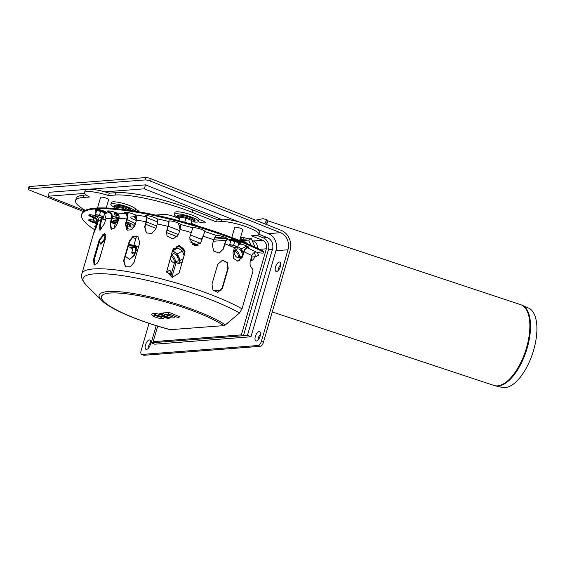 <?xml version="1.0" encoding="UTF-8"?>
<svg xmlns="http://www.w3.org/2000/svg" width="565" height="565" viewBox="0 0 565 565"><rect width="100%" height="100%" fill="white"/><g stroke="black" fill="none" stroke-linecap="round" stroke-linejoin="round"><path stroke-width="0.85" d="M522.152 305.234L528.67 308.13A41.81 18.836 108.3 0 1 532.611 353.45A41.81 18.836 108.3 0 1 502.37 387.428L495.413 385.86A42.509 19.154 -71.7 0 0 498.21 386.05A42.509 19.154 -71.7 0 0 527.067 348.421A42.509 19.154 -71.7 0 0 522.152 305.234L520.683 304.669A42.545 19.168 108.3 0 1 526.651 347.291A42.545 19.168 108.3 0 1 497.504 385.853A42.545 19.168 108.3 0 1 493.895 385.436L495.413 385.86M266.941 220.555C268.085 221.176 267.845 222.462 266.221 224.411L267.556 221.169L266.892 219.658L262.993 218.697L255.535 220.173M264.724 223.818L266.892 219.658M213.365 241.269L226.254 240.273L213.365 241.269M118.544 219.729A3.348 0.636 16.2 0 1 116.397 218.599L115.832 217.61A4.188 0.791 16.2 0 1 115.797 217.44A4.188 0.791 16.2 0 1 119.102 217.596M116.397 218.599A3.348 0.636 16.2 0 1 118.89 218.563M180.179 228.86A3.348 0.636 16.2 0 1 179.903 228.599L179.338 227.603A4.188 0.791 16.2 0 1 179.303 227.441A4.188 0.791 16.2 0 1 180.546 227.236M179.903 228.599A3.348 0.636 16.2 0 1 180.32 228.288M213.973 239.221L226.939 238.225M261.362 341.387A4.188 1.85 111.6 0 1 258.212 345.49L260.303 346.324A4.188 1.85 -68.4 0 0 263.46 342.221L261.362 341.387L287.981 249.772A13.398 11.752 85.6 0 0 280.473 232.709L150.523 181.167L151.208 178.801A4.188 0.791 -163.8 0 0 145.714 177.572L29.465 186.521A4.188 0.791 -163.8 0 0 28.935 186.74L28.25 189.113A4.188 0.791 16.2 0 1 28.78 188.894L29.465 186.521M83.429 211.515L30.27 190.433A4.188 0.791 16.2 0 1 28.25 189.113M92.201 214.997L97.42 217.066M102.159 218.945L105.457 220.251M111.022 222.462L115.182 224.107M145.714 177.572L145.021 179.938A4.188 0.791 16.2 0 1 150.523 181.167M145.021 179.938L28.78 188.894M170.814 273.7A2.514 1.109 -68.4 0 0 169.895 274.385M167.007 272.549A5.029 2.218 111.6 0 1 170.743 271.553A5.029 2.218 111.6 0 1 170.651 274.562M280.643 265.239A2.514 1.109 -68.4 0 0 279.011 267.181A2.514 1.109 -68.4 0 0 278.87 269.724M280.353 266.574A5.029 2.218 111.6 0 1 277.344 271.228A5.029 2.218 111.6 0 1 275.889 265.946A5.029 2.218 111.6 0 1 280.572 263.099A5.029 2.218 111.6 0 1 280.353 266.574M260.451 334.734A2.514 1.109 -68.4 0 0 258.819 336.684A2.514 1.109 -68.4 0 0 258.678 339.219M260.161 336.076A5.029 2.218 111.6 0 1 257.16 340.73A5.029 2.218 111.6 0 1 255.698 335.44A5.029 2.218 111.6 0 1 260.38 332.594A5.029 2.218 111.6 0 1 260.161 336.076M150.622 343.195A2.514 1.109 -68.4 0 0 148.991 345.144A2.514 1.109 -68.4 0 0 148.842 347.68M150.332 344.537A5.029 2.218 111.6 0 1 147.324 349.191A5.029 2.218 111.6 0 1 145.862 343.901A5.029 2.218 111.6 0 1 150.551 341.055A5.029 2.218 111.6 0 1 150.332 344.537M149.033 323.364L141.109 350.653A4.188 1.85 111.6 0 0 141.568 354.389L143.665 355.223A4.188 1.85 -68.4 0 0 144.061 355.279L141.963 354.446A4.188 1.85 111.6 0 1 141.568 354.389M258.212 345.49L141.963 354.446M151.208 178.801L281.158 230.336A15.912 13.963 -94.4 0 1 290.071 250.606L263.46 342.221M260.303 346.324L144.061 355.279M234.214 252.209L234.355 251.305A4.188 1.865 61.1 0 1 234.899 250.366A4.188 1.865 61.1 0 1 235.266 250.26A4.188 1.865 61.1 0 1 238.748 253.501A4.188 1.865 61.1 0 1 238.946 257.697A4.188 1.865 61.1 0 1 238.578 257.802A4.188 1.865 61.1 0 1 237.865 257.661L237.018 257.294A3.348 1.49 -118.9 0 0 237.597 257.414A3.348 1.49 -118.9 0 0 237.3 253.212A3.348 1.49 -118.9 0 0 234.214 252.209A3.348 1.49 -118.9 0 0 234.962 255.119A3.348 1.49 -118.9 0 0 237.018 257.294M170.898 256.312A3.348 1.49 61.1 0 1 173.773 259.293A3.348 1.49 61.1 0 1 173.462 262.351A3.348 1.49 61.1 0 1 172.883 262.238A3.348 1.49 61.1 0 1 170.227 258.622M172.883 262.238L173.73 262.598A4.188 1.865 -118.9 0 0 174.444 262.746A4.188 1.865 -118.9 0 0 174.811 262.64A4.188 1.865 -118.9 0 0 174.656 258.523A4.188 1.865 -118.9 0 0 171.223 255.196M200.448 243.494A9.21 8.079 85.6 0 0 199.155 242.83L189.402 238.967L199.155 242.83A9.21 8.079 -94.4 0 1 200.448 243.494M178.505 234.637L167.099 230.117L178.505 234.637M156.703 225.993L146.434 221.925L156.703 225.993M133.665 216.769A8.376 1.582 -163.8 0 0 135.579 217.617L133.481 216.783M247.449 335.398L250.945 336.782L154.739 344.198L151.243 342.814L247.449 335.398L272.457 249.313A9.21 8.079 85.6 0 0 267.294 237.583L258.904 234.256M221.183 219.291L144.336 188.816L104.793 191.86M84.644 193.414L48.131 196.225L84.623 210.696M202.284 238.727L200.3 238.882A13.398 11.752 -94.4 0 1 201.995 239.722M200.3 238.882L190.412 234.962M179.649 230.69L168.25 226.17M157.663 221.974L146.794 217.659M238.691 221.833L145.48 184.868L89.715 189.162M86.452 189.416L49.282 192.277L48.131 196.225M280.473 232.709L268.446 233.635L257.209 229.178M268.446 233.635A13.398 11.752 -94.4 0 1 275.953 250.705L250.945 336.782M174.507 262.739L171.061 274.618M156.222 325.68L151.243 342.814M145.48 184.868L144.336 188.816M251.835 256.997A5.862 2.585 -68.4 0 0 251.828 260.571M254.893 256.757A5.862 2.585 111.6 0 1 250.563 260.698A5.862 2.585 111.6 0 1 250.401 260.62M247.71 238.734L248.07 238.875M252.117 240.471L253.381 240.972A6.702 5.876 -94.4 0 1 257.386 248.219M192.722 209.905A58.626 11.088 -163.8 0 0 115.761 192.672L115.069 195.038A58.626 11.088 16.2 0 1 192.036 212.278L192.722 209.905L217.179 219.601L221.989 219.234A20.94 3.962 -163.8 0 1 245.175 223.811A20.94 3.962 -163.8 0 1 259.561 232.003L258.869 234.369A20.94 3.962 -163.8 0 1 256.235 235.457L251.425 235.824L262.598 240.259A6.702 5.876 -94.4 0 1 266.355 248.791L241.347 334.876L243.437 335.709L268.453 249.624A9.21 8.079 85.6 0 0 263.29 237.893L256.948 235.379M243.437 335.709L155.255 342.503L153.157 341.67L157.677 326.125M135.565 209.431L136.08 209.636A5.862 1.109 16.2 0 1 138.905 211.487A5.862 1.109 16.2 0 1 138.545 211.734M242.498 239.306A5.862 1.109 16.2 0 1 240.337 238.119M240.57 237.335A5.862 1.109 16.2 0 1 248.091 238.875M199.071 219.432L202.376 220.738A5.862 1.109 16.2 0 1 205.201 222.596A5.862 1.109 16.2 0 1 198.287 221.72M240.33 257.428L239.412 260.606M221.212 290.106L213.57 290.693M172.509 275.056L176.195 262.372M241.347 334.876L153.157 341.67M83.691 195.144A58.626 11.088 -163.8 0 0 76.303 198.181L75.611 200.547A58.626 11.088 16.2 0 1 83.006 197.51L83.691 195.144L86.127 194.953M105.599 219.764L103.854 219.065A58.626 11.088 16.2 0 1 102.187 218.401M85.266 210.357A58.626 11.088 16.2 0 1 75.611 200.547M127.302 228.839L128.304 228.769L127.429 228.415M115.324 223.62L111.171 221.967M115.761 192.672L109.222 193.173A20.94 3.962 -163.8 0 0 85.209 190.278L84.524 192.651A20.94 3.962 -163.8 0 0 89.545 197.008L83.006 197.51M192.036 212.278L216.487 221.974L217.179 219.601M258.869 234.369A20.94 3.962 -163.8 0 0 244.483 226.177A20.94 3.962 -163.8 0 0 221.296 221.6L216.487 221.974M115.069 195.038L108.529 195.547A20.94 3.962 -163.8 0 0 84.524 192.651M135.854 238.621A20.94 3.962 16.2 0 1 132.274 237.349M198.287 245.125L189.911 241.806M177.304 236.806L166.47 232.512M156.018 228.366L145.742 224.291M136.356 220.569L134.887 219.983A8.376 1.582 16.2 0 1 130.854 217.341A8.376 1.582 16.2 0 1 131.913 216.904L136.44 216.557M145.989 215.823L147.409 215.71M155.622 215.081L163.977 214.439A8.376 1.582 16.2 0 1 174.973 216.896L179.458 218.676M191.563 223.479L198.739 226.325M109.222 193.173L108.529 195.547M239.631 240.563L242.788 229.694A4.188 0.791 -163.8 0 0 238.988 227.766A4.188 0.791 -163.8 0 0 234.743 227.363L231.791 237.519M106.234 207.977L108.65 199.657A4.188 0.791 -163.8 0 0 104.85 197.729A4.188 0.791 -163.8 0 0 100.605 197.326L97.505 208.005M111.46 220.957A12.564 2.373 -163.8 0 0 114.017 222.377M129.54 226.883A12.564 2.373 -163.8 0 0 134.35 226.388A12.564 2.373 -163.8 0 0 126.588 221.777M117.372 219.255A12.564 2.373 -163.8 0 0 112.117 218.712M112.414 216.755A12.564 2.373 16.2 0 1 115.938 216.953M127.16 219.806A12.564 2.373 16.2 0 1 134.922 224.418L134.35 226.388M134.964 211.126A12.564 2.373 -163.8 0 0 125.585 206.281A12.564 2.373 -163.8 0 0 112.435 203.788A12.564 2.373 -163.8 0 0 110.853 204.445A12.564 2.373 -163.8 0 0 114.653 207.44M110.853 204.445L111.425 202.468A12.564 2.373 16.2 0 1 113.014 201.818A12.564 2.373 16.2 0 1 126.92 204.565A12.564 2.373 16.2 0 1 135.558 209.481L135.07 211.141M193.675 221.946A12.564 2.373 -163.8 0 0 198.485 221.452A12.564 2.373 -163.8 0 0 189.854 216.536A12.564 2.373 -163.8 0 0 175.941 213.789A12.564 2.373 -163.8 0 0 174.359 214.439A12.564 2.373 -163.8 0 0 178.152 217.44M174.359 214.439L174.931 212.468A12.564 2.373 16.2 0 1 176.513 211.811A12.564 2.373 16.2 0 1 190.426 214.559A12.564 2.373 16.2 0 1 199.057 219.474L198.485 221.452M229.256 321.683A12.564 5.544 111.6 0 1 226.346 324.091M257.308 252.273L258.608 255.225L255.98 256.672L254.172 252.562M251.446 257.026L255.98 256.672M255.055 247.145L251.312 238.628L239.934 239.504M251.312 238.628L248.685 240.076L240.069 240.739M250.987 245.323L248.685 240.076M181.217 262.435L182.149 262.365M173.568 248.318L174.31 250.013M114.01 228.14L115.754 222.137L117.668 222.751M126.617 229.701L127.838 225.506L125.684 224.983M127.838 225.506L126.956 230.026M118.198 214.036A6.279 1.187 -163.8 0 0 117.591 213.93L114.646 213.203L114.66 214.629L116.192 215.449A6.279 1.187 -163.8 0 0 116.355 215.526M114.646 213.203L114.914 212.263M115.973 208.626L116.39 207.2L122.421 208.167L122.097 209.283M117.591 213.93A6.279 1.187 -163.8 0 0 114.582 214.163A6.279 1.187 -163.8 0 0 116.192 215.449M125.345 209.7L122.421 208.167M127.464 215.512L128.319 212.588M127.245 214.771L127.902 212.511M118.544 214.559A4.188 0.791 -163.8 0 0 116.722 214.552A4.188 0.791 -163.8 0 0 119.088 216.176M178.208 222.984L178.166 224.63L179.691 225.442A6.279 1.187 -163.8 0 0 179.861 225.527M178.879 220.682L179.889 217.193L185.92 218.161L184.734 222.264M179.79 223.768A6.279 1.187 -163.8 0 0 178.088 224.157A6.279 1.187 -163.8 0 0 179.691 225.442M190.97 224.023L191.973 220.562L185.92 218.161M191.973 220.562L191.994 221.996L192.947 221.996A8.715 1.646 -163.8 0 0 190.257 218.775A8.715 1.646 -163.8 0 0 180.214 216.233A8.715 1.646 -163.8 0 0 178.745 217.864C177.233 216.324 176.923 215.533 177.82 215.491C178.145 215.435 178.13 214.135 186.775 216.36C196.422 219.255 194.996 221.07 195.017 221.077L192.947 221.996M191.365 224.143L191.994 221.996M180.652 224.453A4.188 0.791 -163.8 0 0 180.221 224.552A4.188 0.791 -163.8 0 0 180.772 225.364M238.458 245.062L240.323 244.031M243.148 253.219A6.279 2.797 -118.9 0 0 242.766 252.23L241.53 248.854L239.108 247.449A6.279 2.797 -118.9 0 0 237.936 246.877M241.53 248.854L246.517 246.1L244.892 245.281M246.884 247.378L246.517 246.1M236.085 247.724A6.279 2.797 -118.9 0 0 235.909 249.808M243.176 253.127L242.766 252.23A6.279 2.797 -118.9 0 0 239.108 247.449M239.956 257.139A6.279 2.797 -118.9 0 0 240.407 257.478A6.279 2.797 -118.9 0 0 241.651 258.071M241.417 256.235A4.188 1.865 -118.9 0 0 242.329 255.196A4.188 1.865 -118.9 0 0 241.389 251.559A4.188 1.865 -118.9 0 0 238.818 248.84M175.821 262.082A6.279 2.797 -118.9 0 0 176.273 262.421L178.702 263.827L179.282 262.188A6.279 2.797 -118.9 0 0 178.632 257.174A6.279 2.797 -118.9 0 0 174.973 252.393L172.954 250.761L177.94 248.007L182.382 251.044L177.396 253.798L174.973 252.393A6.279 2.797 -118.9 0 0 171.972 252.604M184.105 255.627L182.382 251.044M178.702 263.827L182.304 261.835M176.273 262.421A6.279 2.797 -118.9 0 0 179.282 262.188L180.27 260.331L183.208 258.699M171.767 253.304A6.279 2.797 -118.9 0 0 171.774 254.751M180.27 260.331L177.396 253.798M177.283 261.178A4.188 1.865 -118.9 0 0 178.194 260.133A4.188 1.865 -118.9 0 0 177.255 256.503A4.188 1.865 -118.9 0 0 174.677 253.777M166.767 272.274L171.379 274.639L173.109 276.744L172.876 277.535M225.379 324.875A69.552 13.15 -163.8 0 0 141.299 294.965A69.552 13.15 -163.8 0 0 101.636 300.354C110.832 309.662 139.958 321.633 170.171 329.685L223.726 325.645L225.379 324.875L239.532 312.989L242.032 308.794L253.049 270.882L252.456 268.721C250.281 267.153 249.582 264.505 250.359 260.776L251.849 255.641C252.682 253.353 254.081 252.167 256.044 252.075L256.213 252.089A6.279 1.187 16.2 0 1 258.488 252.527A6.702 1.264 16.2 0 0 263.629 252.746A6.702 1.264 16.2 0 0 261.849 251.263A108.876 20.587 -163.8 0 0 149.873 214.707A108.876 20.587 -163.8 0 0 81.635 214.559A108.876 20.587 -163.8 0 0 94.659 229.764M239.419 243.882A6.279 1.187 16.2 0 1 245.768 245.613A6.279 1.187 16.2 0 1 248.805 247.597A6.279 1.187 16.2 0 1 247.668 247.936L247.541 247.943C246.008 248.247 244.843 249.546 244.045 251.849L242.555 256.983L237.801 261.171L233.684 258.473L233.013 252.802L234.574 247.449M224.927 243.847L223.436 248.981L219.199 253.085L213.634 251.015L212.306 244.913L213.796 239.779C214.545 237.455 215.42 236.043 216.43 235.527L216.515 235.506A6.279 1.187 16.2 0 1 223.458 236.763A6.279 1.187 16.2 0 1 228.027 239.306A6.279 1.187 16.2 0 1 227.639 239.574L227.561 239.595C226.558 240.111 225.682 241.523 224.927 243.847A92.13 17.423 -163.8 0 1 230.308 245.952M203.096 236.184L200.455 243.487L192.778 244.892L189.635 237.639L192.827 227.893A6.279 1.187 16.2 0 1 199.459 228.733A6.279 1.187 16.2 0 1 204.812 231.523A6.279 1.187 16.2 0 1 204.791 231.572L203.096 236.184A92.13 17.423 -163.8 0 1 213.796 239.779M180.03 229.397L178.533 234.524L173.102 239.037L166.965 235.902L166.548 231.488L168.038 226.353L168.688 221.445A6.279 1.187 16.2 0 1 168.674 221.261A6.279 1.187 16.2 0 1 174.387 221.692A6.279 1.187 16.2 0 1 180.666 224.489L180.03 229.397A92.13 17.423 -163.8 0 1 191.125 232.505M157.303 223.931L155.813 229.065L151.773 233.486L146.286 232.865L144.619 226.869L146.116 221.734C146.702 219.368 146.603 217.68 145.812 216.663L145.742 216.6A6.279 1.187 16.2 0 1 145.382 215.999A6.279 1.187 16.2 0 1 150.311 216.233A6.279 1.187 16.2 0 1 156.922 218.789L157.006 218.86C157.797 219.877 157.896 221.565 157.303 223.931A92.13 17.423 -163.8 0 1 168.038 226.353M136.469 220.166L134.979 225.301L131.596 229.757L127.026 230.146L125.352 224.1L126.843 218.966C127.386 216.593 126.991 214.855 125.67 213.754L125.55 213.683A6.279 1.187 16.2 0 1 124.455 212.595A6.279 1.187 16.2 0 1 128.622 212.652A6.279 1.187 16.2 0 1 135.176 214.877L135.303 214.947C136.624 216.056 137.013 217.793 136.469 220.166A92.13 17.423 -163.8 0 1 146.116 221.734M118.947 218.358L117.456 223.493L114.61 228.062L111.072 229.115L110.041 223.373L111.531 218.238C112.04 215.865 111.411 214.107 109.652 212.97L109.497 212.892A6.279 1.187 16.2 0 1 107.329 211.268A6.279 1.187 16.2 0 1 110.761 211.183A6.279 1.187 16.2 0 1 116.906 213.012L117.068 213.09C118.827 214.227 119.448 215.978 118.947 218.358A92.13 17.423 -163.8 0 1 126.843 218.966M104.603 214.064L105.93 218.627L104.433 223.761L99.751 230.082L99.744 224.729L101.34 217.596M98.303 220.964L93.938 233.034L96.65 222.949C97.116 220.583 96.234 218.881 94.002 217.836L93.797 217.772A6.279 1.187 16.2 0 1 88.797 215.088A6.279 1.187 16.2 0 1 95.45 215.788L95.647 215.851C97.879 216.896 98.762 218.599 98.303 220.964A92.13 17.423 -163.8 0 1 101.234 219.594M100.683 244.101L103.96 239.744L105.436 234.673M129.357 259.413L134.089 255.225L135.579 250.097C136.123 247.788 135.72 246.46 134.378 246.114L134.251 246.107A6.279 1.187 16.2 0 1 128.643 244.97M228.196 268.495L222.462 288.242L217.786 292.423L212.956 289.944L211.981 284.089L217.716 264.342L222.561 260.147L227.356 262.626L228.196 268.495L227.794 268.53L227.017 262.746L222.356 260.168M96.65 222.949A92.13 17.423 -163.8 0 0 96.573 223.175L81.89 273.721A92.13 17.423 -163.8 0 1 145.297 275.049A92.13 17.423 -163.8 0 1 242.032 308.794M105.295 239.172L99.56 258.911L97.003 263.558L94.065 264.914L93.55 259.377L99.285 239.631L104.433 233.493L105.295 239.172M184.762 253.353L179.027 273.1L172.148 277.479L166.71 271.497L172.685 249.984L179.564 245.528L185.002 251.58L184.762 253.353M139.781 242.618L134.046 262.365L130.381 266.793L125.381 266.779L123.601 260.684L129.336 240.944L132.86 236.424L137.818 236.41L139.781 242.618M263.629 252.746L263.855 251.955A6.702 1.264 -163.8 0 0 262.082 250.472A108.876 20.587 -163.8 0 0 150.099 213.923A108.876 20.587 -163.8 0 0 81.869 213.768L81.635 214.559M102.844 234.609A108.876 20.587 -163.8 0 0 105.097 235.824M128.184 246.552A108.876 20.587 -163.8 0 0 131.468 247.901M95.393 227.243A6.279 1.187 16.2 0 1 94.743 226.431A6.279 1.187 16.2 0 1 95.725 226.099M96.446 223.634L95.231 223.104A6.279 1.187 16.2 0 1 88.648 219.969A6.279 1.187 16.2 0 1 93.726 220.237L96.601 223.02M95.916 212.998A6.279 1.187 16.2 0 1 95.167 212.122A6.279 1.187 16.2 0 1 96.269 211.783M237.554 261.164L242.06 256.969L243.55 251.842C244.518 249.059 245.923 247.498 247.774 247.152L247.901 247.145A6.279 1.187 -163.8 0 0 248.551 247.096M145.869 215.717A6.279 1.187 -163.8 0 0 145.968 215.809L146.045 215.872C147.006 217.08 147.133 219.114 146.42 221.974L144.93 227.109L146.441 232.985M124.943 212.306A6.279 1.187 -163.8 0 0 125.783 212.892L125.903 212.963C127.506 214.276 127.98 216.367 127.33 219.234L125.84 224.369L127.273 230.266M107.816 210.985A6.279 1.187 -163.8 0 0 109.723 212.101L109.885 212.179C112.018 213.535 112.781 215.646 112.174 218.514L110.676 223.648L111.404 229.228M95.654 211.833A6.279 1.187 -163.8 0 0 96.142 212.207M89.284 214.799A6.279 1.187 -163.8 0 0 94.03 216.981L94.235 217.052C96.933 218.288 98.006 220.336 97.448 223.196L95.499 229.92M89.136 219.686A6.279 1.187 -163.8 0 0 95.464 222.313L96.502 222.709M95.231 226.148A6.279 1.187 -163.8 0 0 95.626 226.452M128.876 244.179A6.279 1.187 -163.8 0 0 134.477 245.316L138.552 246.863M178.801 316.223A1.342 0.6 111.8 0 1 177.678 317.431A1.342 1.342 0 0 0 179.43 316.64L171.499 313.307A2.465 0.466 -163.8 0 0 168.25 312.579L163.483 312.911A6.3 1.194 -163.8 0 0 162.543 313.257C161.717 314.599 164.196 316.054 169.987 317.608C172.989 318.243 174.536 317.968 174.642 316.774A6.3 1.194 -163.8 0 0 174.041 315.983M160.361 314.592L158.984 314.204A4.435 0.84 -163.8 0 0 155.297 313.61L154.097 313.709A6.3 1.194 -163.8 0 0 151.95 313.999C151.102 315.341 153.602 316.796 159.457 318.363C162.353 318.992 163.885 318.709 164.048 317.516M161.774 313.547L159.853 313.222A1.342 1.342 0 0 0 160.665 314.762L160.665 314.762A1.342 0.593 111.6 0 0 161.774 313.547L162.529 313.843M170.99 316.188A3.623 0.685 16.2 0 1 165.933 314.719M160.404 316.93A3.623 0.685 16.2 0 1 155.347 315.461M105.712 236.431L104.709 239.892L101.036 244.235L99.532 241.46M101.778 228.917L100.167 226.261M134.767 246.213L134.378 246.114L134.604 245.323C136.236 245.726 136.73 247.315 136.08 250.104L134.583 255.239L129.597 259.427L125.345 256.319M200.398 243.55L204.989 230.824M219.043 253.113L223.126 249.045L224.616 243.911C225.527 241.107 226.586 239.405 227.794 238.804L227.561 239.595M138.015 236.544L133.149 236.749L129.738 241.198L124.003 260.945L125.585 266.899M185.002 251.665L179.529 245.683L172.685 250.154L166.71 271.574M104.765 233.684L99.984 239.913L94.249 259.653L94.447 264.999M98.564 261.341L101.149 253.452M217.589 292.43L222.059 288.27L227.794 268.53M168.935 220.71C169.182 221.755 168.914 223.705 168.137 226.544L166.647 231.678L167.021 236.001M97.554 223.542L97.484 223.09M102.145 217.709L100.492 225.004L100.175 230.103M154.097 313.709L154.464 315.143A1.342 1.172 -94.4 0 0 154.796 315.341L156.392 315.312M160.665 314.762L165.517 316.654M169.712 317.551A1.342 0.593 111.6 0 1 169.069 318.06A1.342 1.172 85.6 0 0 169.542 318.13A1.342 1.342 0 0 0 170.432 317.692M165.404 316.64L169.069 318.06M163.483 312.911L164.238 314.536L169.168 314.295A1.342 1.172 -94 0 1 168.716 314.225L171.026 314.747L168.716 314.225M162.254 315.115L162.678 316.803L158.652 315.68L158.984 314.204M177.678 317.431L170.898 314.726A1.342 0.6 -68.2 0 0 171.026 314.747M103.466 217.461A4.188 0.791 16.2 0 1 102.081 217.702A4.188 0.791 16.2 0 1 101.467 217.617A4.188 0.791 16.2 0 1 97.434 216.494A4.188 0.791 16.2 0 1 96.488 216.077A4.188 0.791 16.2 0 1 95.414 215.216A4.188 0.791 16.2 0 1 97.42 215.06A4.188 0.791 16.2 0 1 101.446 216.183A4.188 0.791 16.2 0 1 103.466 217.461L104.652 212.892L103.466 217.461M104.652 212.892L100.619 211.296L96.594 210.646L95.414 215.216L96.488 216.077M100.619 211.296L99.475 215.223L95.457 214.58M99.475 215.223L103.508 216.819M134.364 254.285A4.188 0.791 16.2 0 1 133.771 254.066A4.188 0.791 16.2 0 1 132.817 253.643A4.188 0.791 16.2 0 1 131.744 252.788A4.188 0.791 16.2 0 1 133.75 252.633A4.188 0.791 16.2 0 1 134.788 252.838M132.93 248.219L131.744 252.788L132.817 253.643M133.75 252.633L131.786 252.145M237.611 247.498A4.188 0.791 16.2 0 1 236.219 247.738A4.188 0.791 16.2 0 1 235.605 247.654A4.188 0.791 16.2 0 1 231.579 246.531A4.188 0.791 16.2 0 1 230.626 246.114A4.188 0.791 16.2 0 1 229.552 245.252A4.188 0.791 16.2 0 1 231.558 245.097A4.188 0.791 16.2 0 1 235.584 246.22A4.188 0.791 16.2 0 1 237.611 247.498L238.79 242.929L237.611 247.498M238.79 242.929L234.757 241.333L230.739 240.683L229.552 245.252L230.626 246.114M234.757 241.333L233.613 245.259L229.595 244.617M233.613 245.259L237.646 246.856M224.241 237.039L214.566 237.78M287.981 249.772L275.953 250.705M267.294 237.583L263.29 237.893M268.453 249.624L272.457 249.313M243.43 237.561L242.936 239.27M266.355 248.791L259.681 249.306M262.598 240.259L253.381 240.972M198.032 245.231L194.459 245.507M135.579 217.617L134.887 219.983M221.989 219.234L221.296 221.6M127.852 226.946L128.813 226.932A8.715 1.646 -163.8 0 0 126.122 223.712A8.715 1.646 -163.8 0 0 126.037 223.676M118.057 221.431A8.715 1.646 -163.8 0 0 114.603 222.808L115.408 223.33M129.816 225.64A8.503 1.61 -163.8 0 0 126.355 222.575L130.444 224.792L130.918 225.781L130.529 226.53L128.813 226.932M114.413 222.674L113.311 221.169L113.685 220.435L118.382 220.308A8.503 1.61 -163.8 0 0 114.448 221.176M129.964 210.342A8.715 1.646 -163.8 0 0 126.758 208.775A8.715 1.646 -163.8 0 0 116.708 206.232A8.715 1.646 -163.8 0 0 115.239 207.871L116.037 208.393M130.96 210.491A8.503 1.61 -163.8 0 0 122.471 206.154A8.503 1.61 -163.8 0 0 115.083 206.239M193.95 220.696A8.503 1.61 -163.8 0 0 186.867 216.402A8.503 1.61 -163.8 0 0 178.582 216.233M244.864 242.703A8.715 3.884 -118.9 0 0 241.975 241.516M184.882 252.894A8.715 3.884 -118.9 0 0 179.197 246.728A8.715 3.884 -118.9 0 0 175.828 249.172M251.849 255.641A92.13 17.423 -163.8 0 0 244.045 251.849M234.51 247.668A92.13 17.423 -163.8 0 0 232.865 246.99M111.531 218.238A92.13 17.423 -163.8 0 0 105.93 218.627M262.082 250.472L261.849 251.263M134.251 246.107A96.311 18.214 -163.8 0 0 135.197 246.495M95.231 223.104A96.311 18.214 -163.8 0 0 96.241 224.333M93.797 217.772A96.311 18.214 -163.8 0 0 93.726 220.237M109.497 212.892A96.311 18.214 -163.8 0 0 106.566 213.019M125.55 213.683A96.311 18.214 -163.8 0 0 116.906 213.012M145.742 216.6A96.311 18.214 -163.8 0 0 135.176 214.877M168.688 221.445A96.311 18.214 -163.8 0 0 156.922 218.789M192.827 227.893A96.311 18.214 -163.8 0 0 180.666 224.489M216.515 235.506A96.311 18.214 -163.8 0 0 204.791 231.572M229.235 240.181A96.311 18.214 -163.8 0 0 227.639 239.574M256.213 252.089A96.311 18.214 -163.8 0 0 247.668 247.936M223.726 325.645A67.002 12.67 -163.8 0 0 145.064 296.964A67.002 12.67 -163.8 0 0 102.639 300.227A67.002 12.67 -163.8 0 0 170.701 329.734M95.16 228.083L95.958 228.331M94.235 217.052L94.002 217.836M103.96 239.744L104.709 239.892M134.089 255.225L134.583 255.239M110.041 223.373L110.676 223.648M109.885 212.179L109.652 212.97M146.045 215.872L145.812 216.663M129.738 241.198L129.336 240.944M124.003 260.945L123.601 260.684M99.984 239.913L99.285 239.631M94.249 259.653L93.55 259.377M222.059 288.27L222.462 288.242M242.06 256.969L242.555 256.983M247.541 247.943L247.774 247.152M168.829 221.085L168.709 221.501M125.352 224.1L125.84 224.369M125.903 212.963L125.67 213.754M95.662 222.37L95.436 223.161M99.744 224.729L100.492 225.004M99.927 229.51A91.29 17.261 -163.8 0 0 100.422 230.026M136.08 250.104A91.29 17.261 -163.8 0 0 137.443 250.669M97.321 223.634A91.29 17.261 -163.8 0 0 97.251 224.566M239.532 312.989A89.637 16.95 -163.8 0 0 131.772 277.196A89.637 16.95 -163.8 0 0 86.36 285.283C82.031 280.36 80.541 276.511 81.89 273.721M101.636 300.354A69.552 13.15 -163.8 0 0 101.707 300.418L86.36 285.283M155.297 313.61A1.342 1.172 85.6 0 0 156.533 315.312L156.074 315.348M162.325 315.418A1.342 1.172 85.6 0 0 163.603 316.803L165.46 316.661M170.8 314.663A1.342 0.6 -68.2 0 0 170.898 314.726L169.175 314.295M169.542 318.13L167.374 318.3A1.342 1.172 -94.4 0 1 166.096 316.916M166.626 314.366L164.238 314.536L167.092 314.444M171.499 313.307A1.342 0.6 111.8 0 1 170.503 314.536M168.25 312.579A1.342 1.172 86 0 0 169.02 314.204M96.368 211.444L95.958 211.176A5.643 1.066 16.2 0 1 96.001 210.102A5.643 1.066 16.2 0 1 103.628 211.847A5.643 1.066 16.2 0 1 105.154 213.845L104.659 213.853M96.382 209.311A5.488 1.038 16.2 0 1 103.423 210.865A5.488 1.038 16.2 0 1 105.697 212.927M132.697 249.017L132.288 248.748A5.643 1.066 16.2 0 1 132.337 247.675A5.643 1.066 16.2 0 1 135.826 248.12M132.711 246.884A5.488 1.038 16.2 0 1 135.642 247.216M230.506 241.481L230.096 241.213A5.643 1.066 16.2 0 1 230.146 240.139A5.643 1.066 16.2 0 1 237.766 241.884A5.643 1.066 16.2 0 1 239.292 243.882L238.804 243.889M230.52 239.348A5.488 1.038 16.2 0 1 237.568 240.902A5.488 1.038 16.2 0 1 239.835 242.964M272.259 311.929L493.895 385.436M267.33 220.647L520.683 304.669M115.797 217.44L116.602 214.679M179.303 227.441L180.108 224.672M238.946 257.697L241.785 256.129M256.687 247.894L257.428 247.491M234.899 250.366L237.731 248.798M173.596 253.742L171.273 255.027M177.65 261.072L174.811 262.64M133.919 245.281L136.603 236.05M115.041 207.736L113.939 206.232L114.321 205.498L116.884 205.109L123.269 206.366L128.763 208.386L131.518 210.583M179.543 218.387L178.745 217.864M247.498 243.812L244.511 241.333L242.569 240.824L241.255 241.22M184.932 250.853L183.328 248.713L180.376 246.276L178.434 245.761L176.421 246.863L175.786 249.193M172.078 316.005L172.261 316.887C172.495 316.739 168.073 314.74 164.662 314.613L164.57 314.62M161.491 316.746L161.675 317.629L159.909 316.725L153.899 315.369L154.528 314.726M165.114 313.985L164.577 314.613M156.533 315.312L158.652 315.68M162.183 316.506L167.374 318.3M95.958 211.176C94.793 209.785 94.878 209.156 96.22 209.29C99.779 209.184 106.99 211.811 106.566 212.977L105.154 213.845M132.288 248.748C131.122 247.357 131.214 246.728 132.549 246.856L135.635 247.202M230.096 241.213C228.931 239.821 229.016 239.193 230.358 239.327C233.917 239.221 241.128 241.848 240.704 243.014L239.292 243.882"/></g></svg>
